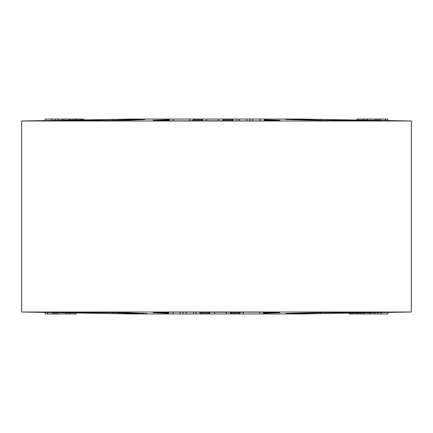 <?xml version="1.0" encoding="UTF-8"?>
<svg xmlns="http://www.w3.org/2000/svg" width="433" height="433" viewBox="0 0 433 433"><rect width="100%" height="100%" fill="white"/><g stroke="black" fill="none" stroke-linecap="round" stroke-linejoin="round"><path stroke-width="0.65" d="M143.469 313.308L112.64 313.552L54.937 312.545L110.512 312.545L128.184 312.778L145.033 313.546M145.05 119.454L128.184 120.222L110.512 120.455L54.753 120.45M145.688 313.541L146.917 313.508M371.032 312.702L374.832 312.631M378.063 312.545L320.36 313.552L289.531 313.552C285.504 313.541 284.795 313.487 287.409 313.384L322.488 312.545L378.063 312.545M287.409 119.616C284.795 119.513 285.504 119.459 289.531 119.448L320.36 119.448L378.063 120.455L322.488 120.455L285.84 119.519M263.47 312.545L279.81 312.675L263.47 313.292M264.466 119.741L279.81 120.325L264.466 120.455M411.35 312.014L21.65 312.014L21.65 120.986L411.35 120.986L411.35 312.014L301.747 313.925L263.47 313.925L263.47 312.161M263.367 312.177L243.406 312.112L239.72 312.453L239.72 313.925L231.022 313.925L231.022 312.204M285.84 313.481L287.409 313.384M239.72 313.552L231.022 313.552M209.485 313.552L199.954 313.552M168.534 313.259L153.19 312.675M154.76 312.594L168.534 312.545M199.954 312.545L209.485 312.545M231.022 312.545L239.72 312.545M231.006 312.231L209.756 312.193L209.485 313.925L199.954 313.925L199.954 312.112L168.534 312.112L168.534 313.925L131.253 313.925L21.65 312.014M169.633 120.823L189.594 120.888L193.28 120.547L193.28 119.075L201.978 119.075L201.978 120.796M54.937 120.455L112.64 119.448L143.469 119.692M233.046 120.455L223.515 120.455M201.978 120.455L193.28 120.455M169.53 120.455L154.76 120.222L169.53 119.708M153.19 120.325L154.76 120.406M193.28 119.448L201.978 119.448M223.515 119.448L233.046 119.448M201.994 120.769L223.244 120.807L223.515 119.075L233.046 119.075L233.046 120.888L264.466 120.888L264.466 119.075L301.747 119.075L411.35 120.986M21.65 120.986L131.253 119.075L169.53 119.075L169.53 120.839M286.045 313.508L286.906 313.535M287.366 313.541L289.531 313.308M195.997 312.117L195.997 313.925L199.954 313.925M193.583 312.35L193.583 313.925L195.997 313.925M186.174 312.123L186.174 313.925L193.583 313.925M168.534 313.925L186.174 313.925M183.062 312.123L183.062 313.925M180.198 312.35L180.198 313.925M173.13 312.117L173.13 313.925M209.485 312.382L209.485 313.925L231.006 313.925M230.605 312.144L230.605 313.925M214.708 312.117L214.708 313.925M209.756 312.193L209.756 313.925M259.784 312.112L259.784 313.925L263.367 313.925M243.406 312.112L243.406 313.925L259.784 313.925M239.72 313.925L243.406 313.925M66.125 312.788L66.125 313.925L76.078 313.925L76.078 312.962M69.258 312.843L69.258 313.925M65.848 312.783L66.125 313.925M55.272 312.599L55.272 313.925L65.848 313.925M57.984 312.648L57.984 313.925M52.674 312.556L52.674 313.925L55.272 313.925M56.604 312.621L56.604 313.925M47.495 312.464L47.495 313.925L52.674 313.925M45.167 312.42L45.167 313.925L47.495 313.925M54.006 312.577L54.006 313.925M264.466 119.075L233.046 119.075M246.826 120.877L246.826 119.075M249.938 120.877L249.938 119.075M237.003 120.883L237.003 119.075M239.417 120.65L239.417 119.075M252.802 120.65L252.802 119.075M259.87 120.883L259.87 119.075M223.515 120.618L223.515 119.075L201.994 119.075M202.395 120.856L202.395 119.075M218.292 120.883L218.292 119.075M223.244 120.807L223.244 119.075M173.216 120.888L173.216 119.075L169.633 119.075M189.594 120.888L189.594 119.075L173.216 119.075M193.28 119.075L189.594 119.075M387.833 120.58L387.833 119.075L356.922 119.075L356.922 120.038M366.875 120.212L366.875 119.075M367.152 120.217L367.152 119.075M375.016 120.352L375.016 119.075M363.742 120.157L363.742 119.075M376.396 120.379L376.396 119.075M377.728 120.401L377.728 119.075M385.505 120.536L385.505 119.075M378.994 120.423L378.994 119.075M380.326 120.444L380.326 119.075M369.187 312.75L369.187 313.925L387.919 313.925L387.919 312.42M381.235 312.539L381.235 313.925M378.02 312.594L378.02 313.925M374.545 312.653L374.545 313.925M370.74 312.718L370.74 313.925M356.364 312.972L356.364 313.925L369.187 313.925M363.909 312.843L363.909 313.925M351.764 313.054L351.764 313.925L356.364 313.925M349.225 313.097L349.225 313.925L351.764 313.925M359.985 312.907L359.985 313.925M357.615 312.951L357.615 313.925M63.813 120.25L63.813 119.075L45.081 119.075L45.081 120.58M51.765 120.461L51.765 119.075M54.98 120.406L54.98 119.075M58.455 120.347L58.455 119.075M62.26 120.282L62.26 119.075M76.636 120.028L76.636 119.075L63.813 119.075M69.091 120.157L69.091 119.075M81.236 119.946L81.236 119.075L76.636 119.075M83.775 119.903L83.775 119.075L81.236 119.075M73.015 120.093L73.015 119.075M75.385 120.049L75.385 119.075M320.36 313.552L320.36 312.55M320.36 120.45L320.36 119.448M331.743 119.616L331.743 120.455M331.743 312.545L331.743 313.384M112.64 119.448L112.64 120.45M112.64 312.55L112.64 313.552M101.257 313.384L101.257 312.545M101.257 120.455L101.257 119.616M226.34 312.117L226.34 313.925M206.66 120.883L206.66 119.075M362.778 313.925L362.778 312.442M70.222 119.075L70.222 120.558"/></g></svg>
